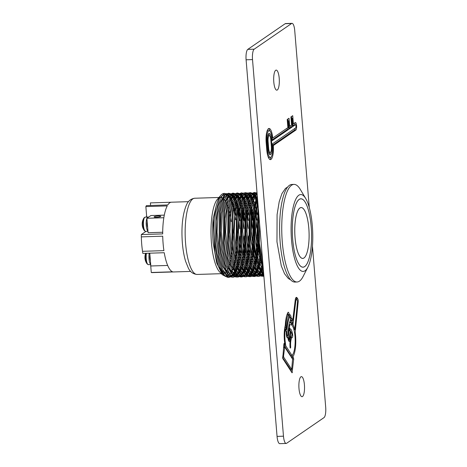 <?xml version="1.0" encoding="UTF-8"?>
<svg xmlns="http://www.w3.org/2000/svg" width="467" height="467" viewBox="0 0 467 467"><rect width="100%" height="100%" fill="white"/><g stroke="black" fill="none" stroke-linecap="round" stroke-linejoin="round"><path stroke-width="0.7" d="M285.862 327.595A1.681 0.473 88.2 0 0 285.886 328.062A1.681 0.473 88.2 0 0 286.394 329.433A1.681 0.473 88.2 0 0 286.423 329.428A23.992 6.736 -91.8 0 1 288.618 316.924A2.936 0.823 88.2 0 0 288.723 315.686A1.506 0.426 88.2 0 0 288.32 314.46A17.501 4.909 88.2 0 0 285.862 327.595L284.794 327.63M286.925 333.275A1.979 0.555 88.2 0 0 286.942 334.068A1.979 0.555 88.2 0 0 287.544 335.68A1.979 0.555 88.2 0 0 288.034 334.127A22.107 6.205 -91.8 0 1 289.015 324.962A5.009 1.407 -91.8 0 1 289.388 323.281A22.107 6.205 -91.8 0 1 290.643 319.609A2.253 0.63 88.2 0 0 289.943 316.924A2.253 0.63 88.2 0 0 289.832 316.965A21.762 6.106 88.2 0 0 286.925 333.275L286.294 333.292M288.629 337.641A1.775 0.496 88.2 0 0 288.635 337.699A1.775 0.496 88.2 0 0 289.166 339.141A1.775 0.496 88.2 0 0 289.4 338.914A30.635 8.599 -91.8 0 1 290.27 331.045A7.349 2.061 88.2 0 0 290.03 331.004A7.349 2.061 88.2 0 0 289.949 331.01A3.234 0.905 -91.8 0 1 289.914 331.015A3.234 0.905 -91.8 0 1 289.12 329.614A5.009 1.407 -91.8 0 1 289.067 329.299A19.877 5.581 88.2 0 0 288.629 337.641L287.999 337.664M289.838 325.014A2.779 0.782 88.2 0 0 289.563 327.904A2.779 0.782 88.2 0 0 289.581 328.132L289.855 328.786A9.579 2.691 -91.8 0 1 289.96 328.774A9.579 2.691 -91.8 0 1 292.581 334.308A1.996 0.56 -91.8 0 1 292.681 336.363A1.996 0.56 -91.8 0 1 292.219 337.443A8.044 2.259 88.2 0 0 290.661 346.765A1.115 0.315 -91.8 0 1 290.392 348.073A1.115 0.315 -91.8 0 1 290.054 347.168A10.274 2.884 -91.8 0 1 292.044 335.248A7.349 2.061 88.2 0 0 290.929 331.675A28.405 7.974 88.2 0 0 290.019 339.608A3.573 1.004 -91.8 0 1 289.768 340.857A4.005 1.121 -91.8 0 1 289.236 341.371A4.005 1.121 -91.8 0 1 288.028 338.114A4.005 1.121 -91.8 0 1 287.999 337.653A4.209 1.179 -91.8 0 1 287.614 337.91A4.209 1.179 -91.8 0 1 286.341 334.483A4.209 1.179 -91.8 0 1 286.3 332.878A23.992 6.736 -91.8 0 1 286.324 331.634A3.911 1.097 -91.8 0 1 285.331 328.978A14.273 4.005 88.2 0 0 284.998 339.801A14.273 4.005 88.2 0 0 285.465 343.589A9.019 2.533 -91.8 0 1 285.751 345.843L292.003 355.44A16.759 4.705 88.2 0 0 294.648 333.164A14.173 3.975 88.2 0 0 290.713 324.629A14.173 3.975 88.2 0 0 289.838 325.014L288.997 325.038M288.682 340.892L289.768 340.857M287.211 337.676L287.999 337.653M284.59 329.002L285.331 328.978M283.551 356.006L283.708 357.185L291.7 369.368L292.581 359.129L284.701 347.028L283.551 356.006L282.722 356.035M283.837 344.628L284.94 344.593L284.117 343.414L283.901 343.94L282.751 358.522L292.068 372.824L293.696 358.971L292.897 356.811A18.989 5.33 88.2 0 0 295.202 332.323L298.18 301.857A2.23 0.625 88.2 0 0 297.783 298.909L297.088 297.841A5.353 1.5 88.2 0 0 296.44 297.368A5.353 1.5 88.2 0 0 295.214 300.182L292.739 320.438A6.018 1.687 88.2 0 0 291.39 318.296A22.107 6.205 88.2 0 0 291.239 318.523A4.483 1.261 88.2 0 0 289.873 314.694A4.483 1.261 88.2 0 0 289.558 314.851A23.992 6.736 88.2 0 0 289.324 315.283A3.736 1.051 88.2 0 0 288.197 312.225A3.736 1.051 88.2 0 0 288.121 312.236A19.731 5.54 88.2 0 0 285.302 325.254A16.503 4.635 88.2 0 0 284.391 340.215A16.503 4.635 88.2 0 0 284.94 344.593M279.213 78.269A10.035 2.814 88.2 0 0 276.184 70.103A10.035 2.814 88.2 0 0 273.79 81.994A10.035 2.814 88.2 0 0 276.82 90.16A10.035 2.814 88.2 0 0 279.213 78.269M304.42 384.802A10.035 2.814 88.2 0 0 301.39 376.641A10.035 2.814 88.2 0 0 298.991 388.532A10.035 2.814 88.2 0 0 302.021 396.693A10.035 2.814 88.2 0 0 304.42 384.802M309.271 207.482L294.73 30.606A8.92 2.504 88.2 0 0 292.033 23.35A8.92 2.504 88.2 0 0 291.595 23.508L254.206 49.175A8.92 2.504 88.2 0 0 252.513 59.589L283.475 436.19A8.92 2.504 88.2 0 0 286.172 443.446A8.92 2.504 88.2 0 0 286.61 443.294L323.999 417.621A8.92 2.504 88.2 0 0 325.692 407.206L312.458 246.243M273.318 145.546L295.839 130.083A3.818 1.074 88.2 0 0 296.586 125.962A3.818 1.074 88.2 0 0 295.407 122.517A3.818 1.074 88.2 0 0 295.22 122.582L293.393 123.837L292.721 115.682L290.912 116.925L291.583 125.08L289.686 126.382L289.015 118.227L287.205 119.47L287.876 127.625L272.699 138.045A12.101 3.397 88.2 0 0 269.068 128.466A12.101 3.397 88.2 0 0 266.178 142.803L266.75 149.773A12.101 3.397 -91.8 0 0 270.405 159.621A12.101 3.397 -91.8 0 0 273.318 145.546L272.681 145.564M291.595 23.508L285.179 23.706L247.79 49.379L254.206 49.175M285.179 23.706A8.92 2.504 -91.8 0 1 285.617 23.554L292.033 23.35M286.172 443.446L279.756 443.65A8.92 2.504 -91.8 0 1 277.059 436.394L283.475 436.19M252.513 59.589L246.097 59.794L277.059 436.394M246.097 59.794A8.92 2.504 -91.8 0 1 247.79 49.379M292.424 358.884L291.612 356.852L292.897 356.811M291.198 371.481L291.402 369.374M288.676 315.307L289.324 315.283M287.941 314.472A3.736 1.051 88.2 0 0 287.619 313.141M290.602 318.547L291.239 318.523M289.744 316.93A4.483 1.261 88.2 0 0 289.219 315.289M290.608 318.599A6.018 1.687 88.2 0 1 291.455 320.479L292.739 320.438M296.784 299.738A2.23 0.625 88.2 0 0 296.498 298.95L295.815 297.905M294.117 330.367L294.163 329.865M294.514 332.341L295.202 332.323M291.612 356.852A18.989 5.33 88.2 0 0 292.716 354.57M284.654 328.534A1.681 0.473 88.2 0 0 284.765 328.996M285.798 329.451A21.762 6.106 88.2 0 0 285.722 330.747M287.351 335.685A19.877 5.581 88.2 0 0 287.345 337.676M289.61 322.458A16.398 4.606 -91.8 0 1 291.087 323.532L292.365 323.491L292.47 322.656A3.789 1.062 88.2 0 0 291.566 320.543A19.877 5.581 88.2 0 0 290.643 322.399A16.398 4.606 -91.8 0 1 292.365 323.491M291.566 320.543L290.281 320.584A19.877 5.581 88.2 0 0 290.147 320.8M284.333 344.611A9.019 2.533 -91.8 0 1 284.473 345.884L290.719 355.48L292.003 355.44M288.764 339.159A28.405 7.974 88.2 0 0 288.734 339.649A3.573 1.004 -91.8 0 1 288.559 340.641M291.431 335.919A1.996 0.56 -91.8 0 1 290.935 337.483A8.044 2.259 88.2 0 0 290.707 337.676M288.787 328.821A9.579 2.691 -91.8 0 1 290.702 331.681M288.431 328.704L289.838 328.786L288.559 328.826M290.713 324.629L289.429 324.67A14.173 3.975 88.2 0 0 289.038 324.752M291.799 323.508L291.682 324.472A16.398 4.606 -91.8 0 1 292.19 325.557M292.173 320.455L292.079 321.203M282.582 357.471L290.521 369.321M297.584 300.941L296.889 299.872A3.123 0.876 88.2 0 0 296.51 299.598A3.123 0.876 88.2 0 0 295.798 301.238L292.961 324.431A16.398 4.606 -91.8 0 1 294.759 329.842L297.584 300.941M293.988 329.865L294.759 329.842M291.682 324.472L292.961 324.431M284.473 345.884L285.751 345.843M288.734 339.649L290.019 339.608M290.165 331.698L290.929 331.675M290.935 337.483L292.219 337.443L290.935 337.483M291.875 334.331L292.581 334.308M289.616 322.434L290.643 322.399M288.361 329.323L289.067 329.299M288.588 317.005L289.832 316.965M287.065 314.501L288.32 314.46M272.121 138.722A9.871 2.773 88.2 0 0 269.138 130.69A9.871 2.773 88.2 0 0 266.78 142.388L267.352 149.358A9.871 2.773 -91.8 0 0 270.335 157.391A9.871 2.773 -91.8 0 0 272.693 145.692L272.535 143.766L295.658 127.894A1.588 0.444 88.2 0 0 295.967 126.178A1.588 0.444 88.2 0 0 295.477 124.747A1.588 0.444 88.2 0 0 295.401 124.777L292.972 126.44L292.301 118.285L291.694 118.706L292.365 126.861L289.266 128.985L288.594 120.83L287.987 121.245L288.659 129.4L272.279 140.649L272.121 138.722M269.138 130.69L267.854 130.731A9.871 2.773 88.2 0 0 267.007 131.245M270.335 157.391L269.05 157.432A9.871 2.773 -91.8 0 1 268.175 156.97M294.274 124.812A1.588 0.444 88.2 0 0 294.192 124.788A1.588 0.444 88.2 0 0 294.117 124.812L292.902 125.646M291.023 118.326L292.301 118.285M291.058 118.723L291.694 118.706M290.964 125.506L291.081 126.896L292.365 126.861M291.081 126.896L289.201 128.191M287.322 120.871L288.594 120.83M287.351 121.268L287.987 121.245M287.258 128.051L287.374 129.441L288.659 129.4M287.374 129.441L272.214 139.855M271.181 156.877A12.101 3.397 -91.8 0 1 269.757 159.422M272.057 138.069L272.699 138.045M270.014 131.151A12.101 3.397 88.2 0 0 268.432 128.699M287.946 120.854L287.8 119.062M289.05 126.405L289.686 126.382M291.653 118.309L291.507 116.522M292.756 123.86L293.393 123.837M272.646 145.161L294.554 130.124A3.818 1.074 88.2 0 0 295.243 128.18M295.167 124.753A3.818 1.074 88.2 0 0 294.636 122.984M271.975 146.189L271.403 139.219A7.215 2.026 88.2 0 0 269.22 133.346A7.215 2.026 88.2 0 0 267.498 141.898L268.07 148.868A7.215 2.026 -91.8 0 0 270.247 154.735A7.215 2.026 -91.8 0 0 271.975 146.189L271.339 146.206M270.37 152.452A7.215 2.026 -91.8 0 1 269.593 154.384M270.796 139.633A4.985 1.401 88.2 0 0 269.29 135.576A4.985 1.401 88.2 0 0 268.099 141.483L268.671 148.453A4.985 1.401 -91.8 0 0 270.177 152.511A4.985 1.401 -91.8 0 0 271.368 146.597L270.796 139.633M269.29 135.576L268.005 135.617A4.985 1.401 88.2 0 0 267.819 135.669M270.177 152.511L268.899 152.551A4.985 1.401 -91.8 0 1 268.7 152.505M269.488 135.617A7.215 2.026 88.2 0 0 268.589 133.737M226.18 193.84L224.452 193.396L219.455 198.387L215.999 211.714L215.614 243.167L217.05 253.575L221.872 270.049L228.2 277.217L230.943 276.878M231.369 276.639L233.033 275.156M233.447 274.649L235.076 272.01M235.479 271.181L237.061 267.054M237.446 265.781L238.952 259.319M239.314 257.224L240.622 244.288M225.806 276.546L222.403 274.765L216.647 262.851L213.18 243.003C212.45 234.557 212.45 226.39 213.174 218.503L216.116 206.332C213.944 216.443 213.495 228.731 214.756 243.19L216.198 253.604L219.939 267.562L224.983 275.909L227.347 277.246L229.244 277.334M228.818 277.322L230.511 276.668M230.931 276.376L232.589 274.678M233.004 274.111L234.627 271.204M235.024 270.305L236.594 265.811M236.979 264.421L238.456 257.247M238.812 254.865L239.939 236.185M239.705 228.684L238.538 217.097L237.423 210.815M258.59 211.72L258.385 241.813L259.827 252.227L261.432 259.535M258.292 208.06L257.918 210.389L257.533 241.842L258.969 252.25L263.16 267.317M257.48 198.259L254.497 210.494L254.112 241.947L255.548 252.361L259.022 265.618L263.715 274.065M257.352 196.654L253.645 210.524L253.254 241.976L254.69 252.39L258.432 266.342L263.791 274.952M257.037 192.83L252.991 198.942L250.219 210.629L249.833 242.087L251.269 252.495L256.091 268.969L262.419 276.137L263.89 276.213M257.008 192.48L255.175 193.665L251.736 200.092L249.366 210.658L248.975 242.11L250.411 252.524L254.159 266.482L259.203 274.829L261.567 276.166L263.464 276.254M263.038 276.242L263.878 276.02M256.126 192.894L254.398 192.451L249.396 197.442L245.946 210.769L245.554 242.221L246.99 252.629L251.812 269.103L258.14 276.271L260.89 275.933M261.31 275.693L262.979 274.211M263.388 273.703L263.657 273.341M254.392 192.451L250.902 193.799L247.457 200.226L245.087 210.792L244.696 242.245L246.138 252.659L249.88 266.616L254.924 274.964L257.288 276.301L259.185 276.388M258.759 276.376L260.452 275.723M260.872 275.431L262.536 273.732M262.944 273.166L263.563 272.191M251.847 193.029L250.119 192.585L245.117 197.576L241.667 210.903L241.276 242.355L242.717 252.764L247.533 269.237L253.867 276.411L256.611 276.067M257.031 275.828L258.7 274.345M259.109 273.837L260.744 271.199M261.146 270.37L262.723 266.243M250.119 192.585L246.623 193.939L243.179 200.361L240.809 210.926L240.423 242.379L241.859 252.793L245.601 266.75L250.645 275.098L253.009 276.435L254.912 276.522M254.48 276.511L256.173 275.857M256.593 275.565L258.257 273.866M258.665 273.3L260.288 270.399M260.685 269.494L262.256 264.999M247.568 193.163L245.84 192.719L240.838 197.71L237.388 211.037L237.002 242.49L238.439 252.898L243.254 269.371L249.588 276.546L252.332 276.207M252.752 275.968L254.422 274.485M254.836 273.977L256.465 271.333M256.868 270.504L258.449 266.383M258.835 265.11L260.341 258.642M260.703 256.546L260.773 256.091M244.988 192.748L242.344 194.074L238.906 200.495L236.535 211.066L236.144 242.519L237.58 252.927L241.322 266.885L246.372 275.232L248.73 276.569L250.633 276.657M250.201 276.645L251.9 275.991M252.32 275.699L253.978 274.001M254.392 273.434L256.009 270.533M256.412 269.628L257.982 265.133M258.362 263.744L259.845 256.576M260.201 254.188L260.312 253.312M243.289 193.303L241.562 192.853L236.565 197.845L233.109 211.172L232.724 242.624L234.16 253.038L238.981 269.506L245.309 276.68L248.053 276.341M248.479 276.102L250.143 274.619M250.557 274.111L252.186 271.467M252.589 270.638L254.171 266.517M254.556 265.244L256.062 258.776M256.424 256.681L257.731 243.745M257.907 235.619L257.667 228.118M241.562 192.853L238.071 194.208L234.627 200.629L232.257 211.201L231.865 242.653L233.307 253.061L237.049 267.019L242.093 275.367L244.457 276.703L246.354 276.791M245.928 276.779L247.621 276.125M248.041 275.839L249.699 274.135M250.114 273.569L251.736 270.667M252.133 269.763L253.704 265.268M254.089 263.878L255.566 256.71M255.922 254.322L257.048 235.642M256.815 228.147L255.647 216.554L254.533 210.278M239.016 193.437L237.289 192.994L232.286 197.979L228.836 211.306L228.445 242.758L229.881 253.172L234.703 269.64L241.03 276.814L243.78 276.476M244.2 276.236L245.87 274.754M246.278 274.246L247.907 271.601M248.31 270.772L249.892 266.651M250.283 265.379L251.783 258.916M252.145 256.815L253.453 243.879M253.628 235.753L253.388 228.252M237.283 192.994L233.792 194.342L230.348 200.769L227.978 211.335L227.592 242.787L229.028 253.196L232.77 267.153L237.814 275.501L240.178 276.843L241.217 276.954M241.649 276.919L243.342 276.266M243.762 275.974L245.426 274.275M245.835 273.703L247.457 270.802M247.854 269.897L249.425 265.408M249.81 264.013L251.293 256.844M251.643 254.457L252.775 235.782M252.536 228.281L251.369 216.688L250.254 210.413M234.738 193.572L233.01 193.128L228.007 198.119L224.557 211.44L224.166 242.893L225.608 253.307L230.424 269.774L236.757 276.949L239.501 276.61M239.921 276.371L241.591 274.888M241.999 274.38L243.634 271.736M244.037 270.913L245.619 266.785M246.004 265.513L247.51 259.051M247.866 256.949L249.18 244.013M249.349 235.888L249.115 228.392M233.01 193.128L229.513 194.476L226.069 200.903L223.699 211.469L223.314 242.922L224.75 253.336L228.491 267.287L233.535 275.635L235.899 276.978L237.802 277.065M237.37 277.054L239.069 276.4M239.483 276.108L241.147 274.409M241.556 273.843L243.179 270.936M243.581 270.031L245.146 265.542M245.531 264.153L247.014 256.978M247.364 254.591L248.497 235.917M248.257 228.416L247.09 216.822L245.975 210.547M230.459 193.706L228.731 193.262L223.728 198.253L220.278 211.574L219.893 243.033L221.329 253.441L226.145 269.914L232.478 277.083L235.222 276.744M235.642 276.505L236.851 275.524M237.726 274.514L239.355 271.876M239.758 271.047L241.34 266.92M241.725 265.647L243.231 259.185M243.593 257.089L244.901 244.153M245.076 236.022L244.836 228.526M228.731 193.262L225.234 194.611L221.796 201.038L219.426 211.604L219.035 243.056L220.471 253.47L224.213 267.428L229.262 275.775L231.62 277.112L233.523 277.2M233.091 277.188L234.79 276.534M235.21 276.242L236.868 274.543M237.283 273.977L238.9 271.07M239.302 270.171L240.873 265.676M241.252 264.287L242.735 257.113M243.091 254.731L244.218 236.051M243.978 228.55L242.817 216.957L241.696 210.681M257.183 194.587L256.634 193.98M255.706 193.192L253.966 192.497M257.895 203.297L256.786 200.174M256.325 199.076L254.503 195.696M253.937 194.914L252.851 193.747M258.263 207.722L256.395 201.423M255.928 200.203L254.101 196.432M253.441 195.422L252.355 194.114M251.427 193.326L249.693 192.632M256.984 220.202L254.889 208.043M254.404 206.11L252.507 200.314M252.046 199.211L250.224 195.831M249.658 195.048L249.401 194.733M254.036 208.066L252.122 201.563M251.655 200.337L249.822 196.566M249.162 195.556L248.082 194.249M247.154 193.461L245.414 192.766M252.711 220.336L250.61 208.177M250.125 206.251L248.234 200.448M247.767 199.345L245.951 195.965M245.379 195.183L244.299 194.015L245.49 195.072M249.757 208.2L247.843 201.697M247.376 200.471L245.543 196.7M244.883 195.691L243.803 194.389M242.875 193.595L241.135 192.9M248.432 220.471L246.337 208.311M245.846 206.385L243.955 200.582M243.494 199.479L241.672 196.099M241.223 195.475L240.02 194.155L241.211 195.206M245.479 208.34L243.564 201.832M243.097 200.606L241.264 196.835M240.604 195.825L239.034 194.068M238.596 193.735L236.857 193.034M244.153 220.605L242.058 208.445M241.567 206.519L239.676 200.717M238.765 198.65L237.394 196.233M236.944 195.609L235.175 193.84M241.2 208.475L239.285 201.966M238.818 200.746L236.991 196.969M236.331 195.959L234.761 194.202M234.317 193.869L232.584 193.169M239.875 220.745L237.779 208.58M237.294 206.653L235.397 200.851M234.487 198.784L233.115 196.368M232.665 195.743L230.896 193.974M236.927 208.609L235.012 202.1M234.545 200.88L232.712 197.103M232.052 196.093L230.482 194.342M230.044 194.003L228.305 193.303M232 227.908A38.125 10.7 -91.8 0 1 232.046 228.445A38.125 10.7 -91.8 0 1 232.496 240.096M232.303 246.523A38.125 10.7 -91.8 0 1 230.967 258.379M230.587 260.317A38.125 10.7 -91.8 0 1 228.964 266.243M228.532 267.393A38.125 10.7 -91.8 0 1 226.682 270.988M226.174 271.671A38.125 10.7 -91.8 0 1 223.792 273.481M223.016 273.627A38.125 10.7 -91.8 0 1 222.94 273.627A38.125 10.7 -91.8 0 1 221.054 273.102M222.403 274.765L219.759 272.063A38.125 10.7 -91.8 0 1 211.423 242.607A38.125 10.7 -91.8 0 1 217.459 199.187L220.763 195.352A42.024 11.792 88.2 0 0 216.116 206.332M236.296 225.567L236.822 240.558M236.6 246.518L235.286 258.42M234.924 260.405L233.407 266.552M233.01 267.76L231.393 271.654M230.972 272.43L229.244 274.835M228.766 275.302L226.594 276.476M190.682 271.415L173.648 271.952A34.891 9.789 -91.8 0 1 173.31 271.94L151.921 272.617A34.891 9.789 -91.8 0 1 151.273 272.483L172.662 271.806A34.891 9.789 -91.8 0 1 164.244 252.723L142.855 253.4A34.891 9.789 -91.8 0 1 142.528 251.31L163.911 250.639A34.891 9.789 -91.8 0 1 163.106 243.558A34.891 9.789 -91.8 0 1 162.726 236.191L141.338 236.868A34.891 9.789 -91.8 0 1 141.308 234.574L162.697 233.897A34.891 9.789 -91.8 0 1 167.244 205.912L145.856 206.589A34.891 9.789 -91.8 0 1 146.416 205.626L167.799 204.949A34.891 9.789 -91.8 0 1 171.442 202.205L188.475 201.668M295.062 237.715A25.416 7.133 88.2 0 0 302.739 258.397A25.416 7.133 88.2 0 0 308.81 228.275A25.416 7.133 88.2 0 0 301.133 207.593A25.416 7.133 88.2 0 0 295.062 237.715M308.821 228.264A25.457 7.145 88.2 0 0 301.133 207.546A25.457 7.145 88.2 0 0 295.051 237.721A25.457 7.145 88.2 0 0 302.739 258.438A25.457 7.145 88.2 0 0 308.821 228.264M292.692 239.343A34.179 9.591 88.2 0 0 303.013 267.153A34.179 9.591 88.2 0 0 311.18 226.647A34.179 9.591 88.2 0 0 300.859 198.837A34.179 9.591 88.2 0 0 292.692 239.343A34.219 9.603 88.2 0 0 303.013 267.2A34.219 9.603 88.2 0 0 311.191 226.635A34.219 9.603 88.2 0 0 300.853 198.79A34.219 9.603 88.2 0 0 292.681 239.349M291.531 240.137A38.457 10.794 88.2 0 0 307.905 267.101A38.457 10.794 88.2 0 0 312.335 225.853A38.457 10.794 88.2 0 0 305.745 198.574A38.457 10.794 88.2 0 0 294.525 202.345A38.457 10.794 88.2 0 0 291.531 240.137M305.745 198.574L300.351 189.503A48.825 13.701 88.2 0 0 293.976 184.395A48.825 13.701 88.2 0 0 282.313 242.262A48.825 13.701 88.2 0 0 297.059 281.992A48.825 13.701 88.2 0 0 303.101 276.499L307.905 267.101M293.976 184.395L291.84 184.465A48.825 13.701 88.2 0 0 280.177 242.332A48.825 13.701 88.2 0 0 294.922 282.062L297.059 281.992M150.607 205.492L150.392 202.894L171.109 202.24M219.875 197.518A38.125 10.7 -91.8 0 1 220.529 197.424A38.125 10.7 -91.8 0 1 222.882 198.259M223.495 198.779A38.125 10.7 -91.8 0 1 225.152 200.839M226.308 202.882A38.125 10.7 -91.8 0 1 228.456 208.381M228.999 210.214A38.125 10.7 -91.8 0 1 231.293 221.603M230.219 198.907L229.484 197.547A42.024 11.792 88.2 0 0 228.818 196.537M228.357 195.93A42.024 11.792 88.2 0 0 226.536 194.179M226.086 193.904A42.024 11.792 88.2 0 0 224.148 193.408A42.024 11.792 88.2 0 0 220.763 195.352M231.136 200.938L233.056 206.595M233.547 208.451L235.66 219.764M213.174 218.503L214.861 252.98L218.468 266.412L223.337 274.45L224.154 275.081M225.713 275.763L228.661 275.197M229.198 274.818L231.118 272.67M231.568 271.969L233.29 268.432M233.704 267.334L235.31 261.818M235.695 260.066L237.148 250.353M237.464 246.588L236.582 218.743M236.028 215.188L233.985 206.198M233.494 204.622L231.533 199.8M230.605 198.166L229.028 196.193M228.491 195.731L227.114 195.013L225.748 194.955M224.464 195.515L223.681 196.169L220.377 202.357L218.101 212.538L217.091 232.286L219.134 252.845L222.747 266.278L227.61 274.316L228.433 274.946M229.986 275.629L232.94 275.063M233.477 274.684L235.397 272.535M235.847 271.835L237.569 268.297M237.983 267.2L239.589 261.683M241.381 249.944L239.98 259.956L241.421 250.219M240.307 215.048L238.263 206.064M237.773 204.482L235.812 199.666M234.883 198.031L233.302 196.058M232.764 195.597L231.393 194.879L230.027 194.821M228.742 195.381L227.96 196.035L224.656 202.223L222.38 212.403L221.364 232.152L223.413 252.711L227.026 266.143L231.889 274.182L232.712 274.812M234.265 275.495L237.218 274.929M237.756 274.549L239.676 272.395M240.126 271.701L241.848 268.157M242.262 267.066L243.867 261.543M244.253 259.798L245.7 250.078M246.021 246.319L245.14 218.468M244.585 214.913L242.542 205.929M242.046 204.348L240.091 199.532M239.157 197.897L237.58 195.924M237.043 195.463L235.672 194.745L234.3 194.686M233.021 195.247L232.239 195.901L228.929 202.083L226.653 212.269L225.643 232.017L227.692 252.577L231.305 266.003L236.168 274.047L236.985 274.678M238.544 275.361L241.497 274.789M242.029 274.415L243.955 272.261M244.399 271.56L246.121 268.023M246.541 266.926L248.14 261.409M248.526 259.664L249.979 249.944M250.3 246.185L249.413 218.334M248.864 214.779L246.821 205.795M246.325 204.213L244.369 199.397M243.879 198.487L241.859 195.79M241.194 195.229L238.579 194.552M237.294 195.107L236.518 195.766L233.208 201.948L230.931 212.129L229.922 231.883L231.971 252.443L235.578 265.869L240.447 273.907L241.264 274.543M242.822 275.226L245.77 274.654M246.307 274.275L248.228 272.127M248.678 271.426L250.4 267.889M250.814 266.791L252.419 261.275M252.805 259.529L254.252 249.81M254.573 246.051L253.692 218.2M253.137 214.645L251.094 205.661M250.604 204.079L248.642 199.263M248.152 198.352L246.138 195.65M245.467 195.095L242.858 194.412M241.573 194.972L240.791 195.632L237.487 201.814L235.21 211.995L234.2 231.743L236.244 252.303L239.857 265.735L244.72 273.773L245.543 274.403M247.096 275.092L250.049 274.52M250.586 274.141L252.507 271.992M252.956 271.292L254.678 267.754M255.093 266.657L256.698 261.141M257.083 259.395L258.531 249.676M258.852 245.911L259.051 242.373M258.613 223.67L257.971 218.066M257.416 214.511L255.373 205.527M254.877 203.945L252.921 199.129M252.431 198.218L250.411 195.515M249.746 194.961L247.136 194.278M246.623 193.939L245.07 195.498L241.76 201.68L239.489 211.86L238.474 231.609L240.523 252.168L244.136 265.6L248.999 273.639L249.822 274.269M251.374 274.958L254.328 274.386M254.865 274.006L256.786 271.858M257.235 271.158L258.957 267.62M259.372 266.523L260.977 261.006M257.475 271.566L261.368 259.22M257.615 199.841L257.2 198.995M256.71 198.084L254.69 195.381M254.025 194.827L251.409 194.144M250.125 194.704L249.349 195.358L246.039 201.546L243.762 211.726L242.752 231.474L244.801 252.034L248.409 265.466L253.277 273.504L254.095 274.135M255.653 274.818L258.607 274.252M259.138 273.872L261.065 271.724M261.508 271.023L263.184 267.603M257.142 194.097L255.688 194.009M254.404 194.57L253.628 195.224L250.318 201.411L248.041 211.592L247.031 231.34L249.08 251.9L252.688 265.332L257.556 273.37L258.374 274.001M259.932 274.684L262.88 274.117M257.282 195.801L252.32 211.458L251.31 231.206L253.353 251.766L256.967 265.198L261.829 273.236L262.652 273.866M257.971 204.213L256.599 211.323L255.583 231.072L257.632 251.631L263.341 269.512M229.484 197.547L228.842 196.508M228.392 195.877L226.618 194.109M145.961 231.381L141.308 234.574M145.856 206.589L146.72 217.079M151.273 272.483L150.625 264.585M141.717 244.235A34.891 9.789 -91.8 0 1 141.338 236.868L162.726 236.191A34.891 9.789 -91.8 0 0 163.106 243.558A34.891 9.789 -91.8 0 0 163.911 250.639L142.528 251.31A34.891 9.789 -91.8 0 1 141.717 244.235M149.773 253.178L150.823 265.986L167.676 265.454M160.654 216.536A3.345 0.566 -4.7 0 0 160.782 216.367A3.345 0.566 -4.7 0 0 157.881 216.04A3.345 0.566 -4.7 0 0 154.238 216.741A3.345 0.566 -4.7 0 0 154.116 216.916A3.345 0.566 -4.7 0 0 157.011 217.243A3.345 0.566 -4.7 0 0 160.654 216.536M163.829 217.739L146.901 218.276L148.092 232.718L162.703 232.257M148.442 217.219A7.133 2.002 -91.8 0 0 147.975 217.044A7.133 2.002 -91.8 0 0 146.907 218.276L150.882 215.544L164.296 215.118M258.998 216.7A47.716 13.391 88.2 0 0 263.073 266.225M262.734 262.139L259.366 243.062L259.582 223.798M150.713 264.585L148.383 264.661L147.14 263.943A6.877 1.932 -91.8 0 1 145.797 258.823A6.877 1.932 -91.8 0 1 146.013 253.295M150.695 264.392A7.133 2.002 -91.8 0 1 149.008 258.765A7.133 2.002 -91.8 0 1 149.207 253.196M145.103 259.261A11.004 10.683 129.4 0 1 145.062 259.022A11.004 10.683 129.4 0 1 144.928 257.159A11.097 1.886 175.3 0 1 144.928 257.107A11.15 11.15 0 0 1 145.651 253.307M147.975 231.317L145.651 231.393L144.402 230.675A6.877 1.932 -91.8 0 1 143.06 225.555A6.877 1.932 -91.8 0 1 143.999 217.92A6.877 1.932 -91.8 0 1 144.367 217.523M147.957 231.124A7.133 2.002 -91.8 0 1 146.27 225.497A7.133 2.002 -91.8 0 1 146.901 218.282M142.365 225.993A11.004 10.683 129.4 0 1 142.324 225.754A11.004 10.683 129.4 0 1 142.196 223.891A11.097 1.886 175.3 0 1 142.19 223.839A11.15 11.15 0 0 1 143.999 217.92L145.202 217.132A7.133 2.002 -91.8 0 0 143.497 225.584A7.133 2.002 -91.8 0 0 145.651 231.393M146.469 217.091A11.004 10.683 129.4 0 1 146.469 217.021A11.097 1.886 175.3 0 1 146.463 216.968A11.15 11.15 0 0 1 146.585 215.48M235.893 259.074L237.102 250.073M237.405 246.132L236.553 219.216M236.004 215.445L231.65 199.497M230.803 197.815L229.385 195.644M228.941 195.124L227.184 193.723M226.746 193.542L222.018 195.836L218.264 205.614L216.256 221.019L216.425 239.133L218.795 256.529L222.975 269.908L228.235 276.738L233.634 275.723M234.049 275.285L239.606 261.748M241.684 245.998L240.89 219.566L235.928 199.362M235.082 197.681L233.663 195.51M233.22 194.984L228.328 193.7L224.008 200.372L221.148 213.728L220.354 231.2L221.831 249.436L225.357 264.941L230.313 274.742L235.806 276.954M236.232 276.779L241.964 268.426M242.355 267.293L243.885 261.613M244.259 259.821L246.15 232.134L242.56 205.854M242.075 204.225L240.207 199.222M239.361 197.541L237.942 195.375M237.464 194.815L232.099 193.91L227.546 202.532L224.942 218.679L224.96 238.619L227.674 257.737L232.531 271.601L238.491 277.007L244.241 272.705M244.644 271.975L246.237 268.291M246.629 267.159L249.933 249.676M250.242 245.73L249.384 218.807M248.835 215.036L246.833 205.719M246.354 204.085L244.486 199.088M244.025 198.136L242.215 195.241M241.737 194.681L236.617 193.595L232.187 201.219L229.437 215.935L229.023 234.656L231.095 253.429L235.28 268.309L240.762 276.155L246.465 275.314M246.88 274.882L248.52 272.57M248.923 271.835L252.437 261.345M252.81 259.553L254.702 231.865L251.112 205.585M250.633 203.951L248.759 198.954M248.304 198.002L246.494 195.107M243.856 193.005L239.349 194.996L235.683 203.81L233.319 234.93L235.123 251.911L238.684 265.962L243.447 274.672L248.637 276.546M249.063 276.376L250.744 275.18M251.158 274.748L254.795 268.023M255.186 266.89L258.981 241.48M258.578 224.68L257.936 218.538M257.393 214.767L255.391 205.451M254.912 203.816L253.038 198.819M252.577 197.868L250.773 194.972M250.33 194.447L248.567 193.052M248.135 192.865L243.628 194.862L239.962 203.67L237.598 234.796L239.402 251.777L242.963 265.828L247.726 274.538L252.916 276.411M253.342 276.242L257.072 272.302M257.562 199.24L257.317 198.685M256.856 197.734L255.052 194.838M254.603 194.313L249.477 193.169L245.035 200.757L242.28 215.462L241.853 234.189L243.914 252.98L248.1 267.883L253.593 275.746L259.296 274.911M259.71 274.479L263.225 268.093M257.031 192.737L252.454 194.249L248.683 202.766L246.424 216.793L246.121 233.885L247.878 251.071L251.439 265.344L256.231 274.217L261.473 276.143M261.899 275.974L263.575 274.777M257.107 193.688L253.768 199.946L251.398 210.459L250.686 238.666L255.554 264.742L259.506 272.845L263.89 276.166M257.696 200.88L254.877 217.861L255.005 239.075L258.152 258.998L263.581 272.43M261.573 262.991L256.856 235.823L258.257 207.704M263.697 273.82L263.137 273.405M257.299 263.131L252.729 238.217L253.388 211.423M290.03 346.788L290.661 346.765M292.505 359.012L293.696 358.971M292.254 357.833L293.539 357.792M291.793 372.397L292.389 372.38M295.827 297.882L297.088 297.841M296.498 298.95L297.783 298.909M297.491 301.875L298.18 301.857M290.311 369.327L291.589 369.286M282.605 357.22L283.708 357.185M283.557 347.501L284.38 347.477M295.08 301.262L295.798 301.238M284.782 343.607L285.465 343.589M288.495 328.167L289.581 328.132M266.143 142.412L266.78 142.388M266.715 149.382L267.352 149.358M294.117 124.812L295.401 124.777M294.554 130.124L295.839 130.083M270.761 139.236L271.403 139.219M267.468 141.501L268.099 141.483M268.04 148.471L268.671 148.453M197.109 274.444C193.064 274.082 190.122 271.917 188.283 267.947L185.615 261.333C184.027 256.079 182.936 249.95 182.358 242.957C181.214 227.149 182.533 214.587 186.315 205.258C187.921 201.178 190.717 198.837 194.704 198.242A38.125 10.7 88.2 0 0 185.592 243.424A38.125 10.7 88.2 0 0 197.109 274.444L221.34 273.68M150.397 260.744A4.01 1.127 -91.8 0 1 149.854 258.187A4.01 1.127 -91.8 0 1 149.936 255.198M148.383 264.661A7.133 2.002 -91.8 0 1 146.229 258.852A7.133 2.002 -91.8 0 1 146.428 253.283M147.66 227.476A4.01 1.127 -91.8 0 1 147.117 224.919A4.01 1.127 -91.8 0 1 147.204 221.93M290.416 369.403L291.7 369.368M283.603 346.981L284.59 346.952M295.296 299.639L296.51 299.598M288.162 339.176L289.166 339.141M286.499 335.715L287.544 335.68M288.659 316.965L289.943 316.924M294.192 124.788L295.477 124.747M242.075 276.931L241.223 276.954M245.84 192.719L244.982 192.748M302.312 258.409L302.739 258.397M303.013 267.153L302.523 267.171M300.859 198.837L300.369 198.849M300.713 207.605L301.133 207.593M194.704 198.242L218.93 197.471M229.846 274.24L229.093 274.993M228.836 196.017L227.19 194.558M234.125 274.1L233.506 274.719M233.051 275.174L232.572 275.658M233.109 195.877L231.463 194.424M238.398 273.966L237.785 274.584M236.938 195.346L235.742 194.29M242.677 273.831L242.064 274.45M241.608 274.905L241.124 275.39M246.955 273.697L246.343 274.316M245.887 274.771L245.403 275.256M251.234 273.563L250.616 274.182M250.16 274.637L249.682 275.121M255.507 273.428L254.894 274.041M254.439 274.503L253.96 274.987M259.786 273.294L259.173 273.907M258.718 274.368L258.233 274.853M262.997 274.228L262.512 274.713M263.481 274.689L261.829 273.236M259.203 274.829L257.556 273.37M255.175 193.665L253.628 195.224M254.924 274.964L253.277 273.504M250.902 193.799L249.349 195.358M250.645 275.098L248.999 273.639M246.372 275.232L244.72 273.773M242.344 194.074L240.791 195.632M242.093 275.367L240.447 273.907M238.071 194.208L236.518 195.766M237.814 275.501L236.168 274.047M233.792 194.342L232.239 195.901M233.535 275.635L231.889 274.182M229.513 194.476L227.96 196.035M229.262 275.775L227.61 274.316M225.234 194.611L223.681 196.169M224.983 275.909L223.337 274.45M224.452 193.396L224.148 193.408M287.678 186.993L285.448 188.446L281.916 193.63L279.213 201.668L277.094 214.604L276.96 241.795L281.315 265.945L284.537 273.726L288.355 278.542L290.608 279.803M145.062 259.022A11.15 11.15 0 0 0 147.14 263.943M142.324 225.754A11.15 11.15 0 0 0 144.402 230.675M147.975 217.044L145.202 217.132"/></g></svg>
